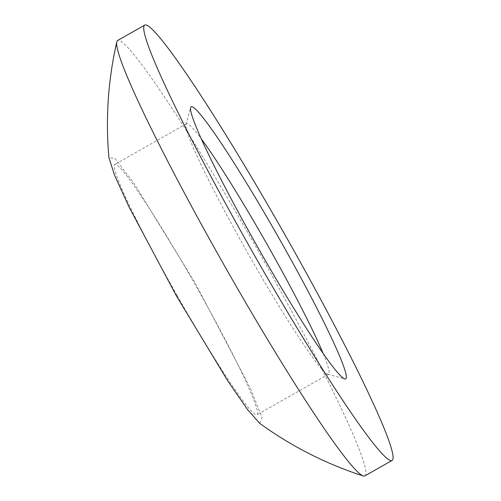 <?xml version="1.0" encoding="UTF-8"?>
<svg xmlns="http://www.w3.org/2000/svg" width="501" height="501" viewBox="0 0 501 501"><rect width="100%" height="100%" fill="white"/><g stroke="black" fill="none" stroke-linecap="round" stroke-linejoin="round"><path stroke-width="0.38" stroke-dasharray="2.5 1.88" d="M364.841 475.919A250.356 18.337 60.4 0 0 256.562 247.995A250.356 18.337 60.4 0 0 117.685 40.456M323.164 353.549A143.956 10.546 -119.6 0 1 328.606 374.141A143.956 10.546 -119.6 0 1 327.742 374.184A143.956 10.546 -119.6 0 1 248.753 254.802A143.956 10.546 -119.6 0 1 186.009 124.467A143.956 10.546 -119.6 0 1 186.491 123.747A143.956 10.546 -119.6 0 1 201.383 138.977M177.091 295.477A143.956 10.546 -119.6 0 1 114.829 164.422A143.956 10.546 -119.6 0 1 194.689 283.754A143.956 10.546 -119.6 0 1 256.95 414.809A143.956 10.546 -119.6 0 1 177.091 295.477M259.731 423.364L262.086 417.64L250.3 388.162L195.29 283.215L133.974 183.31L114.961 158.485L108.917 157.652M186.009 124.467L190.643 107.483M186.491 123.747L114.829 164.422M328.606 374.141L256.95 414.809M327.742 374.184L344.701 378.913"/><path stroke-width="0.75" d="M144.827 25.05L117.685 40.456A250.356 18.337 60.4 0 0 116.808 41.865A250.356 18.337 60.4 0 0 225.964 268.379A250.356 18.337 60.4 0 0 363.181 475.95A250.356 18.337 60.4 0 0 364.841 475.919L391.982 460.513A250.356 18.337 60.4 0 0 283.704 232.589A250.356 18.337 60.4 0 0 144.827 25.05A250.356 18.337 60.4 0 0 253.105 252.974A250.356 18.337 60.4 0 0 391.982 460.513M258.842 249.154A156.475 11.46 -119.6 0 1 190.643 107.483A156.475 11.46 -119.6 0 1 277.967 236.416A156.475 11.46 -119.6 0 1 344.701 378.913A156.475 11.46 -119.6 0 1 258.842 249.154M201.383 138.977A143.956 10.546 -119.6 0 1 266.344 243.085A143.956 10.546 -119.6 0 1 323.164 353.549M116.808 41.865C108.078 80.047 105.448 118.637 108.917 157.652L114.529 175.168L128.982 206.863L176.433 295.916L228.08 381.393L247.676 409.718L259.731 423.364C291.444 446.347 325.926 463.876 363.181 475.95"/></g></svg>
